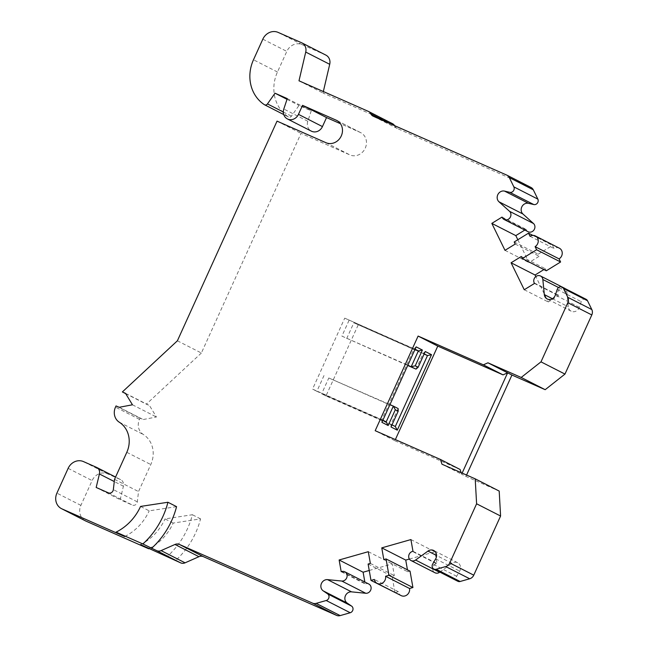 <?xml version="1.0" encoding="UTF-8"?>
<svg xmlns="http://www.w3.org/2000/svg" width="648" height="648" viewBox="0 0 648 648"><rect width="100%" height="100%" fill="white"/><g stroke="black" fill="none" stroke-linecap="round" stroke-linejoin="round"><path stroke-width="0.49" stroke-dasharray="3.24 2.43" d="M149.283 548.467A49.491 44.558 117 0 0 173.178 523.074L200.548 518.886A76.707 69.061 117 0 1 175.503 560.593M368.801 584.026A4.949 4.455 -63 0 0 368.599 583.929A4.949 4.455 -63 0 0 367.359 583.605A4.949 4.455 -63 0 0 365.731 583.759L365.172 583.913L364.84 582.009M369.239 570.475L392.283 563.922L394.34 575.626L392.097 576.258L394.972 592.645M395.199 592.58L398.342 591.689A6.188 5.573 -63 0 0 401.136 595.601M410.046 571.155L407.803 571.795L407.454 569.835M409.39 559.054L434.913 551.804L436.971 563.501L436.404 563.663A4.949 4.455 -63 0 0 432.726 567.948A4.949 4.455 -63 0 0 434.978 572.751M439.822 572.095L451.948 563.315A6.188 5.573 117 0 1 457.431 562.61A6.188 5.573 117 0 1 457.682 562.731A6.188 5.573 117 0 1 459.659 571.099L456.662 576.258A3.71 3.345 -63 0 0 457.844 581.28M462.145 473.089L461.627 474.215L465.944 476.418L499.195 491.071M465.944 476.418L466.568 475.041M585.97 299.23A3.71 3.345 -63 0 0 581.232 301.652L579.328 307.29A6.188 5.573 117 0 1 571.423 311.315A6.188 5.573 117 0 1 571.172 311.194A6.188 5.573 117 0 1 568.304 306.812L566.83 291.738A4.949 4.455 -63 0 0 565.113 288.595M564.538 288.239A4.949 4.455 -63 0 0 564.335 288.141A4.949 4.455 -63 0 0 559.694 288.903A4.949 4.455 -63 0 0 557.75 293.552A4.949 4.455 -63 0 0 558.203 295.164L558.455 295.682L548.24 301.968L535.831 276.575M543.899 269.576L545.284 268.718L546.296 270.791M559.354 248.184A6.188 5.573 -63 0 0 559.103 248.063A6.188 5.573 -63 0 0 554.008 248.508L552.493 245.398L538.188 254.202L539.201 256.276L528.987 262.57L517.825 239.744M524.831 230.056L526.022 229.319L526.281 229.838A4.949 4.455 -63 0 0 528.12 231.733M531.004 187.45A6.188 5.573 -63 0 0 530.744 187.329L397.337 128.507A6.188 5.573 117 0 1 397.086 128.393A6.188 5.573 117 0 1 394.794 126.036A6.188 5.573 -63 0 0 394.575 125.639M392.494 123.679A6.188 5.573 -63 0 0 392.243 123.557L322.988 93.029L323.336 91.53M325.928 55.137A8.659 7.8 -63 0 0 325.571 54.967L302.122 44.631A12.369 11.138 -63 0 0 286.813 51.395L277.466 72.001A37.114 33.421 -63 0 0 288.344 116.899A2.47 2.228 -63 0 0 291.438 116.154L299.003 105.438L311.243 110.832L307.8 121.241A8.659 7.8 -63 0 0 311.372 131.155M177.39 340.791L201.374 353.014L301.02 133.358L349.961 154.937A12.369 11.138 117 0 0 365.132 148.449A12.369 11.138 117 0 0 360.685 132.646A12.369 11.138 117 0 0 360.175 132.403L340.451 123.711M201.374 353.014L146.351 404.174L149.494 405.567L156.443 417.012L143.159 419.54L140.017 418.154L139.474 419.361A12.369 11.138 -63 0 0 143.249 434.419A24.746 22.275 117 0 1 150.79 464.535L138.526 491.573L137.319 501.86A3.71 3.345 117 0 1 132.394 505.092L120.163 499.697L123.412 486.203A6.188 5.573 -63 0 0 120.698 479.666A6.188 5.573 -63 0 0 120.447 479.544L107.43 473.81A12.369 11.138 -63 0 0 92.129 480.581L80.887 505.359A12.369 11.138 -63 0 0 85.463 520.879M173.178 523.074L165.021 518.91L192.391 514.731A76.707 69.061 117 0 1 167.346 556.438M200.548 518.886L192.391 514.731M140.535 544.612A49.491 44.558 -63 0 0 165.021 518.91M96.171 487.466L120.163 499.697M114.542 479.342L138.526 491.573M116.033 405.932L140.017 418.154M119.167 407.309L143.159 419.54M132.451 404.789L156.443 417.012M125.501 393.336L149.494 405.567M125.688 393.644L146.351 404.174M277.036 121.127L301.02 133.358M287.25 98.601L311.243 110.832M287.015 99.322L299.003 105.438M298.995 80.797L322.988 93.029M502.038 217.088L526.022 229.319M504.995 250.339L528.987 262.57M515.217 244.053L539.201 256.276M514.196 241.979L538.188 254.202M532.883 235.402L552.493 245.398M530.024 236.277L554.008 248.508M521.292 256.495L545.284 268.718M524.256 289.745L548.24 301.968M534.47 283.451L558.455 295.682M176.564 506.655L149.186 510.843L140.551 506.436M124.7 536.544A49.491 44.558 -63 0 0 149.186 510.843M441.96 464.187L461.627 474.215L461.117 472.635M460.104 469.484L394.851 440.721L395.361 439.587M394.851 440.721L375.184 430.693M391.036 426.983L390.979 424.327L392.008 424.845M398.139 408.556L390.979 424.327L321.651 393.757L328.803 377.986L398.139 408.556M381.923 422.342L381.866 419.677L382.895 420.204M416.162 346.866L414.056 348.713L381.866 419.677L312.539 389.116L344.728 318.144L415.085 349.231M425.274 351.516L423.176 353.354L416.024 369.125M424.205 353.881L353.84 322.793L424.116 354.067M358.158 324.996L325.968 395.96L395.296 426.522M325.968 395.96L321.651 393.757M328.803 377.986L389.966 404.619M324.008 375.54L316.856 391.311L386.184 421.88M316.856 391.311L312.539 389.116M344.728 318.144L415.004 349.426M349.045 320.347L341.893 336.118L407.851 365.197M341.893 336.118L407.722 365.472M346.688 338.564L353.84 322.793M412.979 551.278L436.971 563.501M410.921 539.573L434.913 551.804M383.81 559.564L407.803 571.795M398.342 591.689L374.35 579.458M368.105 564.035L392.097 576.258M370.348 563.395L394.34 575.626M368.299 551.691L392.283 563.922M341.188 571.69L365.172 583.913M80.887 505.359L56.903 493.136M68.137 468.35L92.129 480.581M107.43 473.81L83.446 461.579M96.455 467.321L120.447 479.544M123.412 486.203L114.283 481.553M108.41 492.861L132.394 505.092M137.319 501.86L113.335 489.629M126.806 452.312L150.79 464.535M119.256 422.188L143.249 434.419M139.474 419.361L115.49 407.13M325.968 142.706L349.961 154.937M360.175 132.403L337.195 120.69M307.8 121.241L283.808 109.018M283.338 112.023L291.438 116.154M264.36 104.668L288.344 116.899M277.466 72.001L253.481 59.778M262.829 39.172L286.813 51.395M302.122 44.631L278.13 32.4M301.579 42.736L325.571 54.967M368.258 111.334L392.243 123.557M390.42 123.809L394.794 126.036M397.337 128.507L373.353 116.284M506.76 175.098L530.744 187.329M526.281 229.838L502.289 217.606M534.219 282.933L558.203 295.164M566.83 291.738L558.568 287.526M552.404 298.712L568.304 306.812M579.328 307.29L555.344 295.059M557.24 289.421L581.232 301.652M456.662 576.258L432.678 564.027M435.667 558.876L459.659 571.099M451.948 563.315L436.59 555.49M436.404 563.663L412.42 551.432M341.747 571.528L365.731 583.759M120.698 479.666L115.579 477.058M360.685 132.646L336.701 120.415M288.53 117.013L283.751 114.566M397.086 128.393L373.094 116.162M571.172 311.194L547.179 298.963M457.682 562.731L433.698 550.5"/><path stroke-width="0.97" d="M116.065 532.138L124.7 536.544L61.981 508.891A12.369 11.138 117 0 1 61.479 508.648L85.463 520.879A12.369 11.138 -63 0 0 85.973 521.122L148.692 548.767L140.535 544.612L180.719 562.893A6.188 5.573 -63 0 0 185.069 562.829L198.952 556.689A6.188 5.573 117 0 1 203.31 556.632L336.571 615.381A6.188 5.573 -63 0 0 340.16 615.6L350.212 612.741A3.71 3.345 -63 0 0 351.621 606.123L347.182 603.077A6.188 5.573 117 0 1 345.311 595.998A6.188 5.573 117 0 1 351.556 591.859L365.756 593.268A4.949 4.455 -63 0 0 370.85 589.688A4.949 4.455 -63 0 0 368.801 584.026L344.817 571.803A4.949 4.455 117 0 1 346.858 577.457A4.949 4.455 117 0 1 341.763 581.037L327.564 579.636A6.188 5.573 -63 0 0 321.319 583.767A6.188 5.573 -63 0 0 323.198 590.855L327.629 593.892A3.71 3.345 117 0 1 326.228 600.51L316.167 603.369A6.188 5.573 117 0 1 312.587 603.15L179.318 544.401A6.188 5.573 -63 0 0 174.968 544.466L161.085 550.606A6.188 5.573 117 0 1 156.735 550.662L142.876 543.964A76.707 69.061 -63 0 0 167.929 502.257L140.551 506.436A49.491 44.558 117 0 1 116.065 532.138L142.876 543.964M364.84 582.009L363.115 572.216L369.239 570.475M461.117 472.635L460.104 469.484L440.438 459.456L441.96 464.187L475.203 478.848L476.604 503.796L449.777 562.942A6.188 5.573 117 0 1 445.703 566.546L436.161 569.252A3.71 3.345 117 0 1 432.678 564.027L435.667 558.876A6.188 5.573 -63 0 0 433.698 550.5A6.188 5.573 -63 0 0 433.447 550.379A6.188 5.573 -63 0 0 427.964 551.092L415.579 560.05A4.949 4.455 117 0 1 411.197 560.617A4.949 4.455 117 0 1 410.994 560.528A4.949 4.455 117 0 1 408.742 555.717A4.949 4.455 117 0 1 412.42 551.432L412.979 551.278L410.921 539.573L381.761 547.868L383.81 559.564L386.054 558.932L388.938 575.311L385.568 576.266A6.188 5.573 117 0 1 383.381 582.39A6.188 5.573 117 0 1 377.403 583.492A6.188 5.573 117 0 1 377.152 583.378A6.188 5.573 117 0 1 374.35 579.458L370.988 580.414L395.199 592.58M377.152 583.378L401.136 595.601A6.188 5.573 -63 0 0 401.396 595.723A6.188 5.573 -63 0 0 407.365 594.613A6.188 5.573 -63 0 0 409.552 588.497L412.922 587.542L410.046 571.155L386.054 558.932M407.454 569.835L405.745 560.091L409.39 559.054M410.994 560.528L434.978 572.751A4.949 4.455 -63 0 0 435.181 572.848A4.949 4.455 -63 0 0 438.048 573.026A4.949 4.455 -63 0 0 439.571 572.281L439.822 572.095M433.86 569.049L457.844 581.28A3.71 3.345 -63 0 0 460.145 581.483L469.687 578.769A6.188 5.573 -63 0 0 473.761 575.165L500.588 516.019L499.195 491.071L475.203 478.848M466.568 475.041L511.936 375.038L545.179 389.691L564.975 374.082L591.802 314.936A6.188 5.573 -63 0 0 591.818 309.55L587.501 300.729A3.71 3.345 -63 0 0 585.97 299.23M565.113 288.595A4.949 4.455 -63 0 0 564.538 288.239L540.554 276.007A4.949 4.455 117 0 1 542.838 279.515L544.32 294.581A6.188 5.573 -63 0 0 547.179 298.963A6.188 5.573 -63 0 0 547.439 299.084A6.188 5.573 -63 0 0 555.344 295.059L557.24 289.421A3.71 3.345 117 0 1 563.517 288.498L567.826 297.319A6.188 5.573 117 0 1 567.818 302.713L540.991 361.859L564.975 374.082M535.831 276.575L535.062 275.011L543.899 269.576M536.609 249.755L522.304 258.568L546.296 270.791L560.601 261.986L559.078 258.876A6.188 5.573 -63 0 0 562.245 253.344A6.188 5.573 -63 0 0 559.354 248.184L535.37 235.953A6.188 5.573 117 0 1 538.261 241.113A6.188 5.573 117 0 1 535.094 246.645L536.609 249.755L560.601 261.986M517.825 239.744L515.808 235.613L524.831 230.056M504.128 219.502L528.12 231.733A4.949 4.455 -63 0 0 528.322 231.83A4.949 4.455 -63 0 0 533.588 230.453A4.949 4.455 -63 0 0 534.454 224.807A4.949 4.455 -63 0 0 533.482 223.511L522.952 214.01A6.188 5.573 117 0 1 521.915 206.672A6.188 5.573 117 0 1 528.517 203.326L533.782 204.549A3.71 3.345 -63 0 0 537.848 199.106L533.304 189.815A6.188 5.573 -63 0 0 531.004 187.45L507.02 175.219A6.188 5.573 117 0 1 509.312 177.584L513.856 186.883A3.71 3.345 117 0 1 509.79 192.326L504.533 191.095A6.188 5.573 -63 0 0 497.931 194.441A6.188 5.573 -63 0 0 498.968 201.787L509.498 211.28A4.949 4.455 117 0 1 510.122 217.517A4.949 4.455 117 0 1 504.338 219.599A4.949 4.455 117 0 1 504.128 219.502A4.949 4.455 117 0 1 502.289 217.606L502.038 217.088L491.824 223.382L515.808 235.613M394.575 125.639A6.188 5.573 -63 0 0 392.494 123.679L368.51 111.456A6.188 5.573 117 0 1 370.802 113.805A6.188 5.573 -63 0 0 373.094 116.162A6.188 5.573 -63 0 0 373.353 116.284L506.76 175.098A6.188 5.573 117 0 1 507.02 175.219M323.336 91.53L329.711 64.306A8.659 7.8 -63 0 0 325.928 55.137L301.936 42.906A8.659 7.8 117 0 1 305.726 52.075L298.995 80.797L368.258 111.334A6.188 5.573 117 0 1 368.51 111.456M61.479 508.648A12.369 11.138 117 0 1 56.903 493.136L68.137 468.35A12.369 11.138 117 0 1 83.446 461.579L96.455 467.321A6.188 5.573 117 0 1 96.714 467.443A6.188 5.573 117 0 1 99.419 473.98L96.171 487.466L108.41 492.861A3.71 3.345 -63 0 0 113.335 489.629L114.542 479.342L126.806 452.312A24.746 22.275 -63 0 0 119.256 422.188A12.369 11.138 117 0 1 115.49 407.13L116.033 405.932L119.167 407.309L132.451 404.789L125.501 393.336L122.367 391.943L177.39 340.791L277.036 121.127L325.968 142.706A12.369 11.138 -63 0 0 341.148 136.218A12.369 11.138 -63 0 0 336.701 120.415A12.369 11.138 -63 0 0 336.191 120.18L302.543 105.341L298.461 114.356A8.659 7.8 117 0 1 287.744 119.094A8.659 7.8 117 0 1 287.388 118.924L311.372 131.155A8.659 7.8 -63 0 0 311.729 131.325A8.659 7.8 -63 0 0 322.445 126.587L326.535 117.572L340.451 123.711M149.283 548.467A49.491 44.558 117 0 1 148.692 548.767M122.367 391.943L125.688 393.644M302.543 105.341L326.535 117.572M287.388 118.924A8.659 7.8 117 0 1 283.808 109.018L287.25 98.601L275.019 93.207L287.015 99.322M275.019 93.207L267.454 103.923A2.47 2.228 117 0 1 264.36 104.668A37.114 33.421 117 0 1 253.481 59.778L262.829 39.172A12.369 11.138 117 0 1 278.13 32.4L301.579 42.736A8.659 7.8 117 0 1 301.936 42.906M491.824 223.382L504.995 250.339L515.217 244.053L514.196 241.979L528.501 233.167L532.883 235.402M528.501 233.167L530.024 236.277A6.188 5.573 117 0 1 535.11 235.832A6.188 5.573 117 0 1 535.37 235.953M559.078 258.876L535.094 246.645M522.304 258.568L521.292 256.495L511.078 262.78L535.062 275.011M511.078 262.78L524.256 289.745L534.47 283.451L534.219 282.933A4.949 4.455 117 0 1 535.086 277.279A4.949 4.455 117 0 1 540.343 275.91A4.949 4.455 117 0 1 540.554 276.007M540.991 361.859L521.195 377.46L545.179 389.691M462.145 473.089L507.619 372.835L487.952 362.807L483.359 364.84L503.026 374.868L507.619 372.835L511.936 375.038M521.195 377.46L487.952 362.807M151.511 548.362A76.707 69.061 -63 0 0 176.564 506.655L167.929 502.257M440.438 459.456L375.184 430.693L418.106 336.069L483.359 364.84M370.988 580.414L368.105 564.035L370.348 563.395L368.299 551.691L339.131 559.985L341.188 571.69L341.747 571.528A4.949 4.455 117 0 1 344.615 571.706A4.949 4.455 117 0 1 344.817 571.803M395.361 439.587L437.773 346.097L503.026 374.868M437.773 346.097L418.106 336.069M391.036 426.983L397.273 430.167L431.511 354.691L425.274 351.516L418.122 367.286L415.247 365.82L422.399 350.05L416.162 346.866L381.923 422.342L388.16 425.517L395.312 409.747L398.196 411.221L391.036 426.983M392.008 424.845L395.296 426.522L427.494 355.558L424.205 353.881M397.273 430.167L395.296 426.522M398.196 411.221L398.139 408.556L393.336 406.11L395.312 409.747M388.16 425.517L386.184 421.88L393.336 406.11L389.966 404.619M382.895 420.204L386.184 421.88M422.399 350.05L418.373 350.908L415.085 349.231M415.247 365.82L411.221 366.679L418.373 350.908L415.004 349.426M418.122 367.286L416.024 369.125L407.851 365.197M431.511 354.691L427.494 355.558L424.116 354.067M407.722 365.472L416.024 369.125M476.604 503.796L500.588 516.019M381.761 547.868L405.745 560.091M388.938 575.311L412.922 587.542M385.568 576.266L409.552 588.497M339.131 559.985L363.115 572.216M61.981 508.891L85.973 521.122M180.719 562.893L156.735 550.662M114.283 481.553L99.419 473.98M337.195 120.69L336.191 120.18M298.461 114.356L322.445 126.587M267.454 103.923L283.338 112.023M329.711 64.306L305.726 52.075M370.802 113.805L390.42 123.809M533.304 189.815L509.312 177.584M513.856 186.883L537.848 199.106M533.782 204.549L509.79 192.326M504.533 191.095L528.517 203.326M522.952 214.01L498.968 201.787M509.498 211.28L533.482 223.511M558.568 287.526L542.838 279.515M544.32 294.581L552.404 298.712M587.501 300.729L563.517 288.498M567.826 297.319L591.818 309.55M591.802 314.936L567.818 302.713M449.777 562.942L473.761 575.165M469.687 578.769L445.703 566.546M436.161 569.252L460.145 581.483M436.59 555.49L427.964 551.092M415.579 560.05L439.571 572.281M365.756 593.268L341.763 581.037M327.564 579.636L351.556 591.859M347.182 603.077L323.198 590.855M327.629 593.892L351.621 606.123M350.212 612.741L326.228 600.51M316.167 603.369L340.16 615.6M336.571 615.381L312.587 603.15M179.318 544.401L203.31 556.632M198.952 556.689L174.968 544.466M161.085 550.606L185.069 562.829M115.579 477.058L96.714 467.443M283.751 114.566L264.546 104.782M586.124 299.303L562.14 287.08"/></g></svg>
